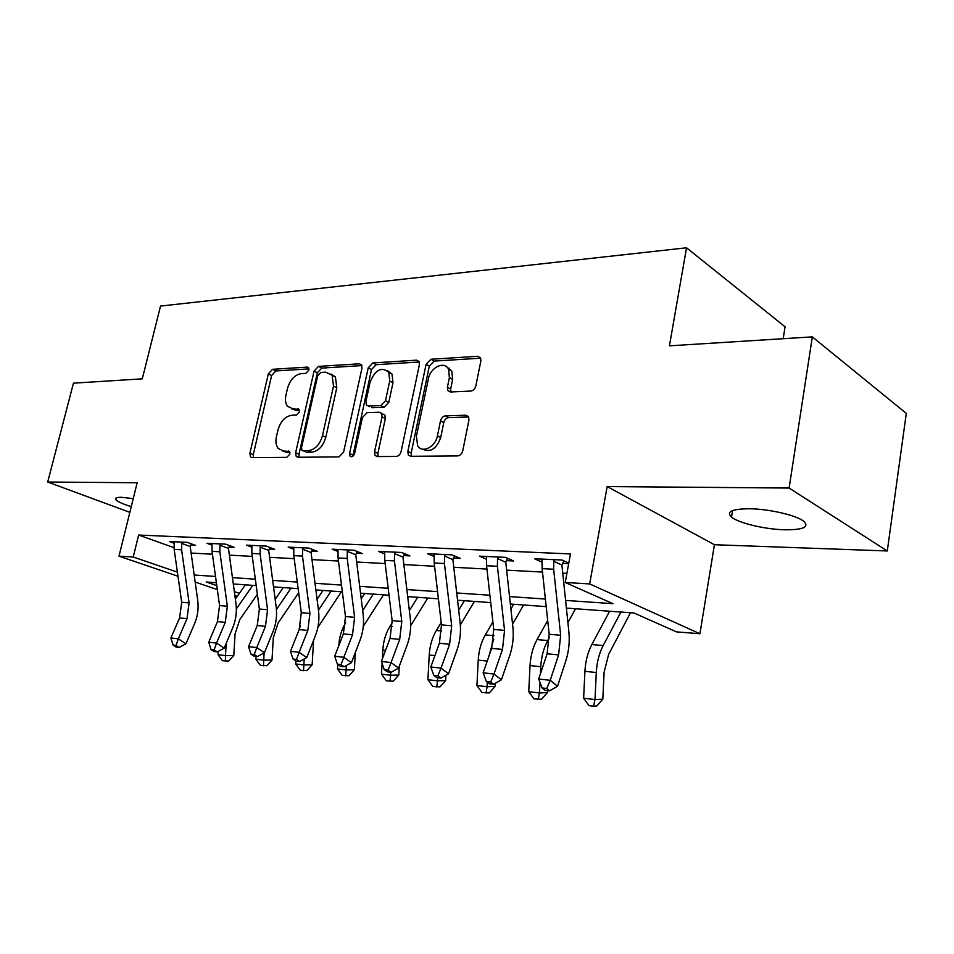 <?xml version="1.0" encoding="UTF-8"?>
<svg xmlns="http://www.w3.org/2000/svg" width="954" height="954" viewBox="0 0 954 954"><rect width="100%" height="100%" fill="white"/><g stroke="black" fill="none" stroke-linecap="round" stroke-linejoin="round"><path stroke-width="1.43" d="M308.917 370.08L308.619 367.743L307.283 367.099L272.546 369.305L268.348 373.873L249.912 453.198L250.52 456.954L252.071 457.634L286.808 457.348L289.885 454.116L289.467 451.504L283.684 451.003L278.27 448.535C275.992 445.625 275.384 441.678 276.421 436.705L277.972 429.956C280.583 421.239 285.198 416.338 291.817 415.24L296.396 415.085L299.461 411.842L299.103 409.373L293.248 408.944L287.536 406.309C285.496 403.494 284.972 399.75 285.95 395.087L287.476 388.421C290.064 379.799 294.667 374.862 301.285 373.622L305.864 373.348L308.917 370.08M749.534 508.756C731.921 508.911 725.911 511.702 731.515 517.128C738.634 523.102 765.132 529.375 784.844 529.804C803.22 529.887 809.541 527.061 803.805 521.313C796.578 515.327 769.031 508.935 749.534 508.756M133.25 498.608L121.361 497.296C116.34 497.261 114.528 498.095 115.923 499.801C117.938 501.816 123.054 504.094 131.258 506.646M470.739 391.068C473.279 390.663 474.973 388.946 475.831 385.917L480.864 360.946L480.613 357.977L477.775 356.283L430.958 359.253L426.104 364.273L407.847 451.433L408.324 455.022L410.685 456.298L457.634 455.905C460.174 455.583 461.879 453.877 462.75 450.813L468.939 420.094L468.593 416.838L465.862 415.205L445.482 415.837C443.014 416.218 441.344 417.9 440.486 420.893L437.409 435.859C435.501 447.104 422.002 453.71 417.637 445.697L416.409 436.276L428.418 378.726C430.361 367.302 444.624 360.517 448.583 369.281L449.394 377.617L447.414 387.264L447.736 390.46L450.383 391.975L470.739 391.068M812.331 336.881L906.3 413.38L887.292 550.971L789.113 488.043L812.331 336.881L669.434 345.837L686.534 247.79L160.534 306.067L142.289 378.845L73.446 383.162L47.7 482.032L137.173 482.748L119 556.17L133.238 557.005L138.628 535.039L570.468 553.94L565.233 582.489L589.667 583.92L699.926 633.754L676.458 631.858L633.933 612.981L566.366 608.092M789.113 488.043L607.173 486.564L589.667 583.92M361.96 368.172L361.578 364.905L359.408 363.796L318.457 366.396L314.069 371.082L295.657 452.685L296.241 456.429L297.994 457.252L338.992 456.906L343.595 452.148L361.96 368.172M372.847 362.937L416.588 360.159L419.068 361.53L419.39 364.678L401.121 451.504C400.263 454.474 398.641 456.107 396.268 456.417L377.235 456.584L375.077 455.463L374.552 451.802L382.041 416.862L381.6 413.404L379.358 412.235L367.087 412.653L362.437 417.482L354.626 453.448C353.397 456.537 351.835 457.419 349.951 456.084L349.569 453.496L368.244 367.791L372.847 362.937L376.103 364.702L419.283 362.007M47.7 482.032L129.851 512.346M138.628 535.039L173.998 547.668M191.074 553.058L212.432 554.214M229.33 555.133L252.261 556.373M269.565 557.315L294.214 558.65M311.934 559.604L338.455 561.035M356.617 562.025L385.166 563.564M403.804 564.577L434.583 566.247M453.71 567.272L486.934 569.073M506.586 570.134L542.492 572.078M562.693 573.175L566.891 573.402M191.396 543.875L190.728 545.175L195.606 545.414L187.199 542.349L169.371 541.514L174.224 543.255M229.723 545.652L228.996 547.047L234.135 547.298L225.716 544.174L206.982 543.291L212.086 545.163M270.042 547.524L269.255 549.015L274.669 549.277L266.261 546.082L246.537 545.151L251.916 547.179M312.507 549.48L311.66 551.09L317.36 551.376L308.965 548.097L288.18 547.119L293.844 549.301M357.285 551.531L356.367 553.284L362.389 553.57L354.029 550.231L332.099 549.194L338.074 551.555M404.591 553.69L403.59 555.586L409.946 555.908L401.646 552.473L378.452 551.376L384.784 553.952M454.629 555.955L453.532 558.03L460.257 558.364L452.041 554.858L427.487 553.69L434.189 556.504M507.659 558.352L506.443 560.63L513.586 560.976L505.453 557.374L479.421 556.146L486.528 559.235M563.933 560.869L562.598 563.373L568.679 563.671M542.075 562.168L534.514 558.746L562.18 560.046L568.787 563.098M783.186 338.706L785.07 326.793L686.534 247.79M607.173 486.564L714.427 544.722L887.292 550.971M714.427 544.722L699.926 633.754M565.567 600.424L612.933 603.667L565.233 582.489M194.151 575L215.521 576.466M232.406 577.623L255.338 579.185M272.641 580.378L297.278 582.059M314.999 583.276L341.496 585.088M359.658 586.328L388.195 588.284M406.821 589.56L437.576 591.659M456.692 592.971L489.879 595.236M509.508 596.584L545.39 599.04M133.238 557.005L177.396 572.138M237.248 596.381L234.875 595.57M217.333 589.608L195.153 582.059M177.981 576.228L119 556.17M216.391 582.727L206.171 581.988L216.785 585.625M234.326 591.635L239.382 593.364M546.201 606.625L510.33 604.025M490.714 602.606L457.526 600.197M438.411 598.814L407.668 596.584M389.041 595.236L360.517 593.173M342.355 591.85L315.857 589.93M298.137 588.654L273.5 586.865M256.209 585.613L233.277 583.955M291.745 408.849L296.563 410.53L293.248 408.944M299.52 410.423L296.563 410.53M282.515 450.932L287.035 452.506L283.684 451.003M289.921 452.482L287.035 452.506M309.001 368.876L275.825 370.951L271.628 375.494L253.275 454.664L253.394 457.622M361.9 365.585L321.736 368.089L317.348 372.764L299.007 454.199L299.174 457.24M320.782 372.454L317.694 375.745L301.536 447.581L301.929 450.169L303.181 450.765L308.13 450.705C314.999 449.728 319.781 444.731 322.464 435.716L333.506 386.072L332.159 375.304L325.731 372.155L320.782 372.454M305.316 451.731L303.181 450.765M331.038 373.992L335.438 376.997L336.798 387.741L325.803 437.29C323.132 446.281 318.35 451.266 311.493 452.232L306.544 452.291M382.578 413.905L384.891 415.073L385.344 418.532L377.891 453.388L378.142 456.572M376.103 364.702L371.5 369.532L352.825 456.286M389.733 380.992L388.743 372.251C381.481 366.419 375.28 369.675 370.14 382.017L365.895 401.515L366.348 404.949L368.518 406.07L380.789 405.605L385.499 400.716L389.733 380.992L392.988 382.721L391.999 374.004L387.682 370.867M369.651 406.642L368.518 406.07M392.988 382.721L388.779 402.409L384.08 407.286L371.81 407.74M447.128 367.278L451.802 371.106L452.625 379.43L450.646 389.041L450.848 391.951M422.443 449.119C430.361 452.84 436.455 448.988 440.7 437.54L437.409 435.859M468.664 416.97L448.75 417.566C446.269 417.935 444.612 419.617 443.765 422.61L440.7 437.54M480.697 358.179L434.177 361.077L429.336 366.086L411.162 453.043L411.448 456.298M257.377 594.306L239.859 619.444L235.078 633.802L233.79 655.517L228.733 661.062L222.437 660.74L218.061 654.718L218.263 651.343M218.061 654.718L225.49 655.601L226.217 643.33M236.365 608.819L252.822 585.362M235.352 599.076L245.393 584.826M225.406 661.11L225.49 655.601L233.79 655.517M189.107 602.916L187.008 618.645L178.315 638.822L185.958 643.783L194.58 623.677C197.728 616.141 198.766 608.306 197.705 600.197L190.204 546.499L181.689 543.422L181.594 549.778L189.107 602.916L181.689 602.272L179.59 617.918L170.885 637.987L178.315 638.822L176.061 645.453L173.091 645.107L176.156 647.074L179.125 647.42L176.061 645.453M190.728 545.175L190.204 546.499M181.689 543.422L182.309 542.122L174.177 541.741L174.165 549.385L181.689 602.272M179.125 647.42L185.958 643.783M170.885 637.987L173.091 645.107M298.674 592.744L278.079 623.057L273.297 637.785L272.009 660.037L266.846 665.713L260.406 665.391L255.922 659.226L256.077 656.447M255.922 659.226L263.709 660.156L264.139 652.894M276.445 609.499L291.042 588.141M275.169 599.339L283.255 587.569M263.519 665.773L263.709 660.156L272.009 660.037M341.377 591.79L317.849 627.446M313.58 640.349L312.149 664.783L306.866 670.602L300.272 670.28L295.68 663.96L295.847 660.967M295.68 663.96L303.873 664.926L304.207 658.987M298.662 630.88L300.51 625.49M318.469 610.143L331.157 591.039M317.062 599.291L322.977 590.454M303.551 670.686L303.873 664.926L312.149 664.783M355.317 652.56L354.363 669.78L348.961 675.754L342.2 675.42L337.489 668.933L337.74 664.425M338.777 645.727L338.789 645.512C339.338 636.95 341.651 629.366 345.706 622.759M337.489 668.933L346.111 669.958L346.35 665.51M362.687 610.572L373.312 594.103M361.22 598.85L364.714 593.471M383.484 594.831L363.271 626.408M345.658 675.837L346.111 669.958L354.363 669.78M227.35 606.243L225.251 622.378L216.534 643.079L224.19 648.148L232.824 627.517C235.972 619.778 237.009 611.752 235.948 603.441L228.471 548.407L219.945 545.259L219.837 551.782L227.35 606.243L219.551 605.563L217.44 621.614L208.735 642.221L216.534 643.079L214.173 649.877L211.049 649.519L214.125 651.522L217.238 651.892L214.173 649.877M228.996 547.047L228.471 548.407M219.945 545.259L220.577 543.935L212.038 543.53L212.038 551.364L219.551 605.563M217.238 651.892L224.19 648.148M208.735 642.221L211.049 649.519M267.573 609.749L265.462 626.301L256.757 647.575L264.413 652.751L273.035 631.548C276.183 623.606 277.22 615.378 276.171 606.851L268.706 550.41L260.192 547.191L260.084 553.88L267.573 609.749L259.369 609.034L257.258 625.502L248.541 646.657L256.757 647.575L254.265 654.527L250.974 654.146L254.05 656.209L257.33 656.591L254.265 654.527M269.255 549.015L268.706 550.41M260.192 547.191L260.847 545.831L251.856 545.402L251.868 553.451L259.369 609.034M257.33 656.591L264.413 652.751M248.541 646.657L250.974 654.146M309.931 613.434L307.832 630.439L299.127 652.297L306.759 657.58L315.369 635.805C318.517 627.649 319.554 619.194 318.505 610.441L311.087 552.521L302.585 549.23L302.478 556.099L309.931 613.434L301.285 612.683L299.174 629.592L290.469 651.332L299.127 652.297L296.491 659.441L293.033 659.035L296.098 661.134L299.556 661.539L296.491 659.441M311.66 551.09L311.087 552.521M302.585 549.23L303.265 547.834L293.784 547.381L293.82 555.645L301.285 612.683M299.556 661.539L306.759 657.58M290.469 651.332L293.033 659.035M399.273 666.297L398.796 675.027L393.275 681.168L386.346 680.822L381.505 674.168L382.089 663.459M382.327 658.976L382.816 650.127C383.389 641.088 385.786 633.146 390.007 626.265L392.332 622.58M381.505 674.168L390.591 675.253L390.758 672.224M409.349 610.632L417.661 597.311M407.823 597.908L408.61 596.655M427.774 598.051L410.673 625.657M389.983 681.275L390.591 675.253L398.796 675.027M354.614 617.333L352.503 634.792L343.822 657.282L351.43 662.684L360.016 640.289C363.152 631.894 364.189 623.212 363.14 614.233L355.77 554.751L347.304 551.388L347.196 558.436L354.614 617.333L345.479 616.534L343.368 633.909L334.687 656.269L343.822 657.282L341.043 664.616L337.394 664.187L340.447 666.333L344.096 666.763L341.043 664.616M356.367 553.284L355.77 554.751M347.304 551.388L348.007 549.945L338.002 549.468L338.062 557.959L345.479 616.534M344.096 666.763L351.43 662.684M334.687 656.269L337.394 664.187M445.935 675.253L445.649 680.572L439.985 686.88L432.889 686.522L427.917 679.689L429.228 654.993C429.801 645.715 432.186 637.534 436.372 630.463L441.201 622.509M427.917 679.689L437.504 680.834L437.671 677.722M458.683 610.19L464.395 600.698M474.412 601.425L460.341 624.989M436.729 686.999L437.504 680.834L445.649 680.572M449.095 368.113L449.227 369.651M401.789 621.436L399.69 639.395L391.045 662.553L398.605 668.074L407.155 645.023C410.268 636.378 411.305 627.458 410.268 618.228L402.97 557.1L394.551 553.654L394.443 560.904L401.789 621.436L392.142 620.601L390.031 638.453L381.397 661.48L391.045 662.553L388.111 670.078L384.247 669.625L387.288 671.819L391.152 672.272L388.111 670.078M403.59 555.586L402.97 557.1M394.551 553.654L395.278 552.175L384.7 551.674L384.784 560.403L392.142 620.601M391.152 672.272L398.605 668.074M381.397 661.48L384.247 669.625M495.269 683.362L495.114 686.427L489.319 692.914L482.032 692.544L476.928 685.521L478.228 660.132C478.801 650.592 481.162 642.173 485.324 634.899L492.884 621.925M476.928 685.521L487.053 686.725L487.279 682.205M488.746 656.734L493.731 639.061M510.903 609.105L513.693 604.276M523.603 604.991L512.572 624.19M486.087 693.045L487.053 686.725L495.114 686.427M451.683 625.776L449.596 644.272L441.022 668.122L448.523 673.786L457.002 650.02C460.09 641.124 461.128 631.942 460.102 622.449L452.888 559.593L444.54 556.063L444.433 563.516L451.683 625.776L441.475 624.894L439.389 643.27L430.803 666.989L441.022 668.122L437.91 675.861L433.82 675.384L436.837 677.626L440.915 678.103L437.91 675.861M453.532 558.03L452.888 559.593M444.54 556.063L445.291 554.536L434.094 554.012L434.201 562.991L441.475 624.894M440.915 678.103L448.523 673.786M430.803 666.989L433.82 675.384M547.524 690.601L547.429 692.616L541.478 699.282L534.001 698.912L528.743 691.686L530.042 665.558C530.615 655.744 532.952 647.074 537.054 639.574L547.691 620.565M528.743 691.686L539.463 692.962L539.988 682.396M540.405 673.906L540.763 666.691C541.335 656.805 543.661 648.1 547.763 640.539L549.397 637.594M575.548 608.747L567.904 622.652M538.294 699.437L539.463 692.962L547.429 692.616M504.559 630.379L502.484 649.435L493.993 674.037L501.399 679.82L509.794 655.326C512.858 646.156 513.884 636.688 512.87 626.933L505.763 562.228L497.523 558.603L497.404 566.294L504.559 630.379L493.731 629.437L491.656 648.374L483.141 672.82L493.993 674.037L490.69 681.991L486.349 681.49L489.33 683.779L493.659 684.292L490.69 681.991M506.443 560.63L505.763 562.228M497.523 558.603L498.298 557.041L486.421 556.48L486.564 565.722L493.731 629.437M493.659 684.292L501.399 679.82M483.141 672.82L486.349 681.49M630.499 612.73L608.64 654.396L604.097 672.284L602.821 699.163L596.727 706.032L593.591 706.21L589.047 705.662L583.621 698.221L584.921 671.318C585.482 661.205 587.783 652.274 591.838 644.534L609.63 611.228M583.621 698.221L594.998 699.568L596.286 672.51C596.846 662.338 599.148 653.347 603.178 645.56L620.911 612.039M593.591 706.21L594.998 699.568L602.821 699.163M560.666 635.269L558.603 654.909L550.231 680.309L557.53 686.236L565.805 660.955C568.822 651.487 569.848 641.732 568.858 631.679L561.894 565.03L553.761 561.31L553.654 569.228L560.666 635.269L549.17 634.267L547.107 653.788L538.7 679.021L550.231 680.309L546.714 688.49L542.111 687.965L545.044 690.314L549.647 690.851L546.714 688.49M562.598 563.373L561.894 565.03M553.761 561.31L554.572 559.688L541.955 559.092L542.122 568.632L549.17 634.267M549.647 690.851L557.53 686.236M538.7 679.021L542.111 687.965M308.667 367.815L307.283 367.099M289.456 451.481L288.263 450.944M299.127 409.397L297.827 408.765M253.275 454.664L249.912 453.198M271.628 375.494L268.348 373.873M275.825 370.951L272.546 369.305M299.007 454.199L295.657 452.685M317.348 372.764L314.069 371.082M321.736 368.089L318.457 366.396M361.638 364.977L359.408 363.796M311.493 452.232L308.13 450.705M325.803 437.29L322.464 435.716M336.798 387.741L333.506 386.072M419.092 361.566L416.588 360.159M377.891 453.388L374.552 451.802M385.344 418.532L382.041 416.862M352.908 455.058L349.569 453.496M371.5 369.532L368.244 367.791M384.08 407.286L380.789 405.605M388.779 402.409L385.499 400.716M450.646 389.041L447.414 387.264M452.625 379.43L449.394 377.617M443.765 422.61L440.486 420.893M448.75 417.566L445.482 415.837M468.474 416.612L465.862 415.205M411.162 453.043L407.847 451.433M429.336 366.086L426.104 364.273M434.177 361.077L430.958 359.253M480.601 357.941L477.775 356.283M187.008 618.645L179.59 617.918M181.594 549.778L174.165 549.385M225.251 622.378L217.44 621.614M219.837 551.782L212.038 551.364M265.462 626.301L257.258 625.502M260.084 553.88L251.868 553.451M307.832 630.439L299.174 629.592M302.478 556.099L293.82 555.645M382.816 650.127L385.547 650.413M390.007 626.265L392.392 626.48M352.503 634.792L343.368 633.909M347.196 558.436L338.062 557.959M429.228 654.993L434.929 655.589M436.372 630.463L441.726 630.952M399.69 639.395L390.031 638.453M394.443 560.904L384.784 560.403M478.228 660.132L487.232 661.074M485.324 634.899L493.969 635.674M449.596 644.272L439.389 643.27M444.433 563.516L434.201 562.991M530.042 665.558L540.763 666.691M537.054 639.574L547.763 640.539M502.484 649.435L491.656 648.374M497.404 566.294L486.564 565.722M584.921 671.318L596.286 672.51M591.838 644.534L603.178 645.56M558.603 654.909L547.107 653.788M553.654 569.228L542.122 568.632M731.515 517.128L732.577 510.581M115.923 499.801L116.412 497.809M252.083 457.634L250.52 456.954M298.065 457.252L296.241 456.429M335.438 376.997L332.159 375.304M377.438 456.584L375.077 455.463M384.891 415.073L381.6 413.404M351.466 456.799L349.951 456.084M391.999 374.004L388.743 372.251M450.491 391.963L447.736 390.46M451.802 371.106L448.583 369.281M410.959 456.298L408.324 455.022"/></g></svg>
